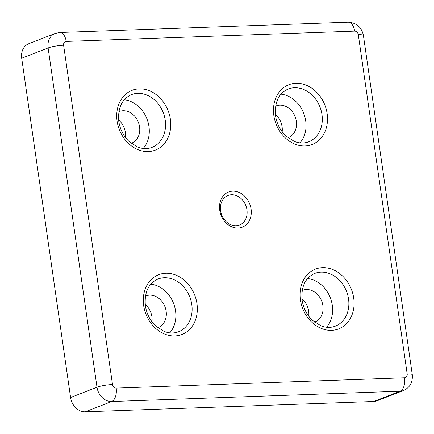 <?xml version="1.0" encoding="UTF-8"?>
<svg xmlns="http://www.w3.org/2000/svg" width="434" height="434" viewBox="0 0 434 434"><rect width="100%" height="100%" fill="white"/><g stroke="black" fill="none" stroke-linecap="round" stroke-linejoin="round"><path stroke-width="0.65" d="M251.074 209.042A18.868 15.396 -111.3 0 1 238.06 228.045A18.868 15.396 -111.3 0 1 219.729 210.164A18.868 15.396 -111.3 0 1 232.743 191.166A18.868 15.396 -111.3 0 1 251.074 209.042M220.608 210.707A15.846 12.933 68.7 0 0 239.53 225.002A15.846 12.933 68.7 0 0 246.941 209.768A15.846 12.933 68.7 0 0 228.024 195.474A15.846 12.933 68.7 0 0 220.608 210.707M326.525 327.247A28.302 23.1 68.7 0 0 332.287 305.281A28.302 23.1 68.7 0 0 307.554 278.552M169.775 332.851A28.302 23.1 68.7 0 0 175.537 310.885A28.302 23.1 68.7 0 0 150.804 284.156M299.959 142.862A28.302 23.1 68.7 0 0 305.72 120.896A28.302 23.1 68.7 0 0 280.982 94.167M143.209 148.466A28.302 23.1 68.7 0 0 148.971 126.5A28.302 23.1 68.7 0 0 124.233 99.771M125.41 137.388A16.98 13.861 68.7 0 0 125.339 132.375A16.98 13.861 68.7 0 0 118.618 119.968M131.187 143.318A16.98 13.861 68.7 0 0 131.621 143.16A16.98 13.861 68.7 0 0 139.564 126.837A16.98 13.861 68.7 0 0 119.29 111.516A16.98 13.861 68.7 0 0 118.862 111.695M282.16 131.784A16.98 13.861 68.7 0 0 282.089 126.771A16.98 13.861 68.7 0 0 275.368 114.364M287.937 137.714A16.98 13.861 68.7 0 0 288.371 137.556A16.98 13.861 68.7 0 0 296.314 121.232A16.98 13.861 68.7 0 0 276.04 105.912A16.98 13.861 68.7 0 0 275.612 106.091M151.976 321.773A16.98 13.861 68.7 0 0 151.911 316.76A16.98 13.861 68.7 0 0 145.189 304.353M157.759 327.703A16.98 13.861 68.7 0 0 158.193 327.545A16.98 13.861 68.7 0 0 166.135 311.221A16.98 13.861 68.7 0 0 145.862 295.901A16.98 13.861 68.7 0 0 145.433 296.08M308.726 316.169A16.98 13.861 68.7 0 0 308.661 311.156A16.98 13.861 68.7 0 0 301.939 298.749M314.509 322.099A16.98 13.861 68.7 0 0 314.943 321.941A16.98 13.861 68.7 0 0 322.885 305.617A16.98 13.861 68.7 0 0 302.612 290.297A16.98 13.861 68.7 0 0 302.183 290.476M21.7 58.237L70.59 397.506L96.999 387.215L48.114 47.946L21.7 58.237A15.092 12.32 -111.3 0 1 28.758 43.725L55.172 33.434A15.092 12.32 -111.3 0 0 48.114 47.946A11.322 1.79 -8.2 0 1 63.614 45.239L112.504 384.508A3.776 3.081 68.7 0 0 116.166 388.083L404.586 377.77A3.776 3.081 68.7 0 0 407.19 373.972L358.3 34.704A3.776 3.081 68.7 0 0 354.638 31.129L66.218 41.436A3.776 3.081 68.7 0 0 63.614 45.239M404.586 377.77A11.322 6.293 88 0 1 400.088 391.208A15.092 12.32 -111.3 0 0 403.441 390.524L377.027 400.815A15.092 12.32 -111.3 0 1 373.674 401.499L400.088 391.208L111.668 401.521L85.254 411.812L373.674 401.499M85.254 411.812A15.092 12.32 -111.3 0 1 70.59 397.506M143.665 305.552A32.073 26.176 -111.3 0 1 165.793 273.252A32.073 26.176 -111.3 0 1 196.96 303.648A32.073 26.176 -111.3 0 1 174.826 335.943A32.073 26.176 -111.3 0 1 143.665 305.552M191.79 304.549A28.302 23.1 68.7 0 0 158.003 279.019C148.439 283.402 144.229 292.332 145.368 305.802C146.638 313.793 150.066 320.493 155.665 325.907L164.166 331.419C169.26 333.377 174.056 333.491 178.553 331.76A28.302 23.1 68.7 0 0 191.79 304.549M300.415 299.948A32.073 26.176 -111.3 0 1 322.543 267.648A32.073 26.176 -111.3 0 1 353.71 298.044A32.073 26.176 -111.3 0 1 331.576 330.339A32.073 26.176 -111.3 0 1 300.415 299.948M348.54 298.945A28.302 23.1 68.7 0 0 314.753 273.42C305.189 277.798 300.979 286.728 302.118 300.203C303.388 308.189 306.816 314.889 312.415 320.303L320.916 325.815C326.01 327.773 330.806 327.887 335.303 326.156A28.302 23.1 68.7 0 0 348.54 298.945M273.843 115.563A32.073 26.176 -111.3 0 1 295.972 83.263A32.073 26.176 -111.3 0 1 327.138 113.659A32.073 26.176 -111.3 0 1 305.01 145.954A32.073 26.176 -111.3 0 1 273.843 115.563M321.974 114.56A28.302 23.1 68.7 0 0 288.187 89.035C278.623 93.413 274.407 102.343 275.547 115.818C276.816 123.804 280.25 130.504 285.843 135.918L294.35 141.43C299.438 143.388 304.234 143.502 308.731 141.772A28.302 23.1 68.7 0 0 321.974 114.56M117.093 121.167A32.073 26.176 -111.3 0 1 139.227 88.867A32.073 26.176 -111.3 0 1 170.388 119.263A32.073 26.176 -111.3 0 1 148.26 151.558A32.073 26.176 -111.3 0 1 117.093 121.167M165.224 120.164A28.302 23.1 68.7 0 0 131.437 94.634C121.873 99.017 117.657 107.947 118.797 121.417C120.066 129.408 123.5 136.108 129.093 141.522L137.6 147.034C142.688 148.992 147.484 149.101 151.987 147.376A28.302 23.1 68.7 0 0 165.224 120.164M116.166 388.083A11.322 6.293 88 0 1 111.668 401.521A15.092 12.32 -111.3 0 1 96.999 387.215A11.322 1.79 171.8 0 1 112.504 384.508M55.172 33.434L59.718 32.501A11.322 6.293 88 0 1 66.218 41.436M59.718 32.501L348.133 22.188A11.322 6.293 88 0 1 354.638 31.129M407.19 373.972A11.322 1.79 -8.2 0 1 412.3 374.732C412.837 382.387 409.88 387.649 403.441 390.524M348.133 22.188C356.536 22.725 361.63 27.147 363.41 35.463A11.322 1.79 171.8 0 0 358.3 34.704M363.41 35.463L412.3 374.732"/></g></svg>
